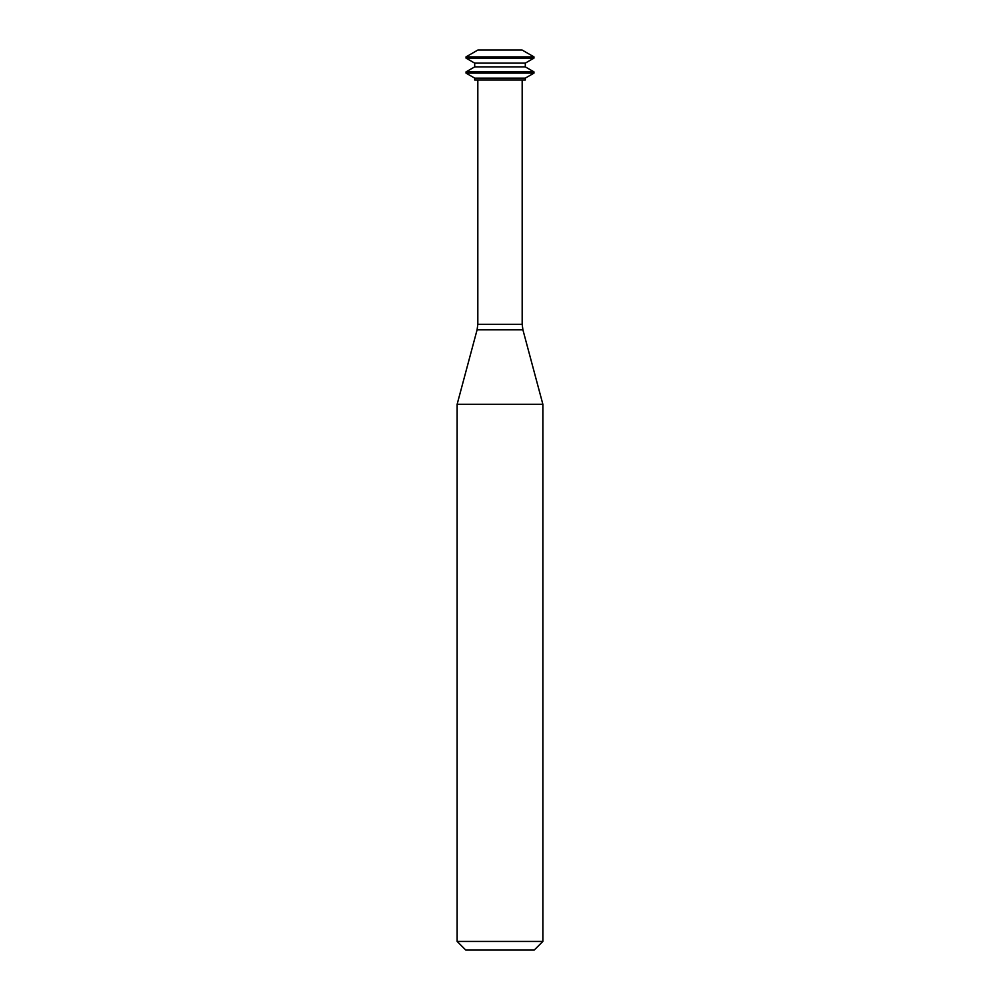 <?xml version="1.0" encoding="UTF-8"?>
<svg xmlns="http://www.w3.org/2000/svg" width="1000" height="1000" viewBox="0 0 1000 1000"><rect width="100%" height="100%" fill="white"/><g stroke="black" fill="none" stroke-linecap="round" stroke-linejoin="round"><path stroke-width="1.5" d="M533.962 56.875L522.062 50L477.938 50L466.037 56.875L466.037 58.125L533.962 58.125L533.962 56.875L466.037 56.875M533.962 58.125L525.3 63.125L474.7 63.125L466.037 58.125M525.3 63.125L525.3 66.875L474.7 66.875L466.037 71.875L466.037 73.125L533.962 73.125L533.962 71.875L466.037 71.875M525.3 66.875L533.962 71.875M533.962 73.125L525.3 78.125L474.7 78.125L466.037 73.125M525.3 78.125L525.3 80L474.7 80L474.7 78.125M522.175 80L522.175 324.288L477.825 324.288L477.825 80M522.913 329.837L477.088 329.837L457.137 404.275L542.863 404.275L522.913 329.837L522.175 324.288M542.863 404.275L542.863 941.425L457.137 941.425L457.137 404.275M542.863 941.425L534.288 950L465.712 950L457.137 941.425M474.7 63.125L474.7 66.875M477.088 329.837L477.825 324.288"/></g></svg>

